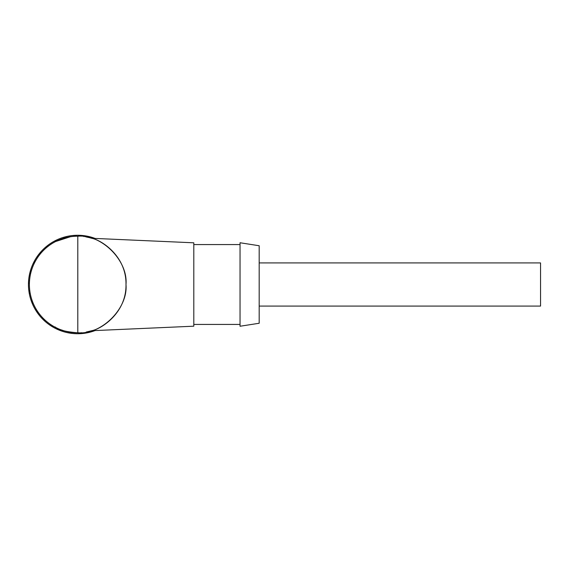 <?xml version="1.0" encoding="UTF-8"?>
<svg xmlns="http://www.w3.org/2000/svg" width="569" height="569" viewBox="0 0 569 569"><rect width="100%" height="100%" fill="white"/><g stroke="black" fill="none" stroke-linecap="round" stroke-linejoin="round"><path stroke-width="0.85" d="M91.765 330.71L193.801 326.193L193.801 242.807L91.765 238.29C102.271 240.374 126.538 256.719 125.991 284.5C126.56 312.189 102.285 328.662 91.765 330.71L86.175 332.054M70.336 236.761L55.691 241.498M259.18 306.072L540.55 306.072L540.55 262.928L259.18 262.928M259.18 284.5L259.18 323.256L240.04 326.243L240.04 242.757L259.18 245.744L259.18 284.5M64.802 331.051L60.158 329.508M58.678 328.903L55.648 327.481M77.69 332.801C56.111 331.073 55.904 326.421 54.759 327.011C55.904 326.421 56.111 331.073 77.69 332.801M125.991 284.5C128.139 308.362 101.666 334.899 77.797 332.801A48.301 48.301 0 0 1 29.389 284.5A48.301 48.301 0 0 1 77.797 236.199C101.666 234.101 128.139 260.638 125.991 284.5M91.765 238.29L89.262 237.6M89.184 237.586L86.147 236.946M77.797 332.801L77.797 236.199M79.063 332.78L77.747 332.801M29.453 281.975L28.514 281.925L28.471 282.992M29.823 272.949L29.787 273.092A49.24 49.24 0 0 0 28.606 280.553L28.585 280.851M29.403 283.319L28.464 283.298A49.24 49.24 0 0 0 28.863 290.844L28.898 291.143M71.203 333.313L68.778 332.929M81.495 333.59L79.041 333.719M91.616 331.727L89.241 332.367M94.184 238.105L95.336 238.532M84.176 235.687L86.609 236.071M73.885 235.41L76.346 235.282M63.764 237.273L66.139 236.633M54.247 241.199L56.438 240.082M45.755 247.017L47.668 245.474M38.664 254.478L40.207 252.565M33.272 263.248L34.389 261.057M31.032 271.996L30.129 271.754L30.463 270.574M28.514 281.925L28.599 280.695M29.261 293.412L28.877 290.987M32.177 303.291L31.295 300.994M37.077 312.338L35.74 310.276M43.756 320.176L42.014 318.441M51.914 326.457L49.852 325.112M61.196 330.895L58.899 330.013M37.177 310.809L36.395 311.321L37.156 312.459A49.24 49.24 0 0 0 41.914 318.334L42.12 318.555M37.931 311.926L37.156 312.459L35.819 310.411M39.425 315.489L36.985 312.21M43.536 318.654L42.874 319.316L43.642 320.07M44.503 319.593L43.856 320.276L42.874 319.316L41.914 318.334L42.597 317.687M32.597 301.812L31.722 302.146L32.113 303.142M33.094 303.064L32.234 303.426L31.345 301.143M36.395 311.321L35.662 310.155L36.459 309.664M29.979 292.053L29.055 292.203L29.232 293.263M30.214 293.384L29.289 293.561L29.055 292.203L28.863 290.844L29.787 290.723M31.722 302.146L31.245 300.852L32.127 300.546M29.055 292.203L28.863 290.844M30.705 273.305L29.787 273.092L30.42 270.723M29.055 276.797L29.858 272.793M34.652 262.572L33.82 262.145L33.343 263.106M34.055 263.781L33.208 263.383L34.318 261.192M30.129 271.754L30.506 270.431L31.402 270.702M40.15 254.101L39.425 253.511L38.571 254.592A49.24 49.24 0 0 0 34.46 260.929L35.285 261.377M39.318 255.161L38.571 254.592L40.107 252.686M36.395 257.679L38.756 254.35M33.82 262.145L34.46 260.929M39.425 253.511L40.307 252.458L41.018 253.063M90.194 331.158L90.435 332.061L91.467 331.777M91.488 330.788L91.758 331.691L89.397 332.332M80.222 332.737L80.265 333.676L81.339 333.605M81.566 332.645L81.637 333.583L79.198 333.719M90.435 332.061L89.098 332.403L88.885 331.485M70.136 332.211L69.987 333.135L71.047 333.292M71.466 332.403L71.353 333.327L68.927 332.957M80.265 333.676L78.892 333.726L78.871 332.787M60.378 329.593L60.044 330.468L61.047 330.845M61.644 330.063L61.338 330.945L59.048 330.077M69.987 333.135L68.629 332.901L68.806 331.976M51.381 325.013L50.869 325.795L51.779 326.371M52.526 325.731L52.035 326.528L49.98 325.205M60.044 330.468L58.763 329.956L59.126 329.095M50.869 325.795L49.731 325.034L50.264 324.259M42.874 319.316L41.914 318.334M43.856 320.276A49.24 49.24 0 0 0 49.731 325.034M52.035 326.528A49.24 49.24 0 0 0 58.763 329.956M61.338 330.945A49.24 49.24 0 0 0 68.629 332.901M71.353 333.327A49.24 49.24 0 0 0 78.892 333.726M81.637 333.583A49.24 49.24 0 0 0 89.098 332.403M91.758 331.691A49.24 49.24 0 0 0 94.923 330.625M93.949 238.326L94.049 238.055A49.24 49.24 0 0 0 86.751 236.099L86.573 237.024M83.913 236.597L84.034 235.673A49.24 49.24 0 0 0 76.488 235.274L76.509 236.213M73.814 236.355L73.742 235.417A49.24 49.24 0 0 0 66.281 236.597L66.495 237.508M63.892 238.212L63.621 237.309A49.24 49.24 0 0 0 56.573 240.018L56.971 240.865M54.567 242.088L54.119 241.27A49.24 49.24 0 0 0 47.782 245.381L48.351 246.128M46.253 247.828L45.648 247.117A49.24 49.24 0 0 0 40.307 252.458M33.208 263.383A49.24 49.24 0 0 0 30.506 270.431M28.606 280.553L29.545 280.624M29.289 293.561A49.24 49.24 0 0 0 31.245 300.852M32.234 303.426A49.24 49.24 0 0 0 35.662 310.155M47.291 246.96L46.701 246.235L45.876 246.918M94.923 238.375L94.049 238.055L94.923 238.375M85.243 236.789L85.393 235.865L84.034 235.673L86.452 236.043M90.435 236.939L94.333 238.155M75.165 236.263L75.115 235.324L74.041 235.395M73.742 235.417L76.182 235.282M80.265 235.324L84.333 235.708M85.393 235.865L86.751 236.099M65.186 237.842L64.944 236.939L63.913 237.223M63.621 237.309L65.983 236.668M75.115 235.324L76.488 235.274M55.762 241.462L55.335 240.623L54.382 241.121M54.119 241.27L56.295 240.146M64.944 236.939L66.281 236.597M45.648 247.117L47.547 245.566M55.335 240.623L56.573 240.018M46.701 246.235L47.782 245.381M193.801 324.43L240.04 324.43M193.801 244.57L240.04 244.57"/></g></svg>
